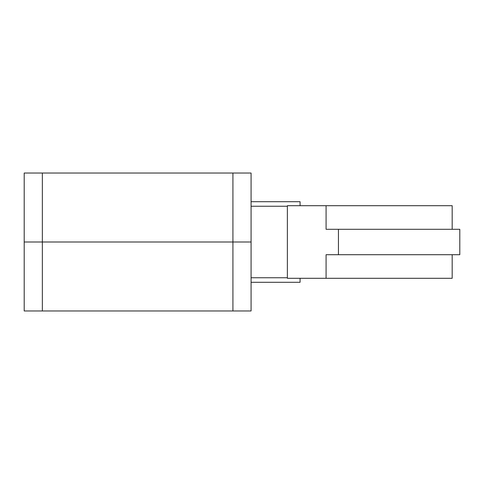 <?xml version="1.0" encoding="UTF-8"?>
<svg xmlns="http://www.w3.org/2000/svg" width="484" height="484" viewBox="0 0 484 484"><rect width="100%" height="100%" fill="white"/><g stroke="black" fill="none" stroke-linecap="round" stroke-linejoin="round"><path stroke-width="0.73" d="M24.2 310.97L251.075 310.97L251.075 242L24.2 242L24.2 310.97L24.2 242L251.075 242L251.075 201.701L300.074 201.707L251.075 201.701L251.075 173.03L24.2 173.03L24.2 242L24.2 173.03M251.075 310.97L251.075 173.03M452.177 254.705L452.177 278.3L287.375 278.3L287.375 205.7L452.177 205.7L452.177 229.295M251.075 277.755L287.375 277.755L287.375 206.244L251.075 206.244L251.075 282.293L287.369 282.293L251.075 282.293M326.083 278.3L326.083 254.705L459.8 254.705L459.8 229.295L326.083 229.295L326.083 205.7M338.443 254.705L338.443 229.295M300.074 282.293L287.369 282.293L300.074 282.293L300.074 278.3M300.074 201.707L300.074 205.7M251.075 201.707L251.075 206.244M232.925 310.97L232.925 173.03M42.35 310.97L42.35 173.03"/></g></svg>
